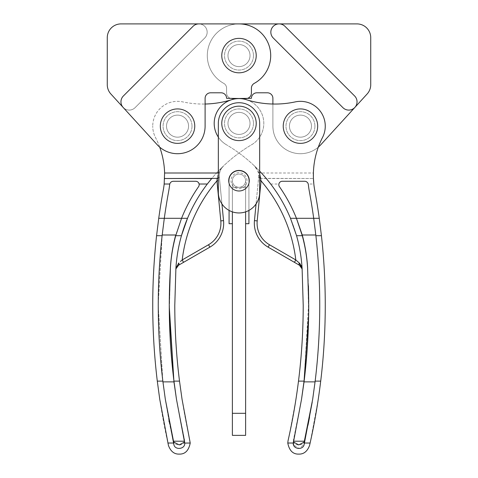 <?xml version="1.0" encoding="UTF-8"?>
<svg xmlns="http://www.w3.org/2000/svg" width="478" height="478" viewBox="0 0 478 478"><rect width="100%" height="100%" fill="white"/><g stroke="black" fill="none" stroke-linecap="round" stroke-linejoin="round"><path stroke-width="0.36" stroke-dasharray="2.39 1.79" d="M188.565 126.144A11.024 11.024 0 0 1 177.541 137.168A11.024 11.024 0 0 1 166.517 126.144A11.024 11.024 0 0 0 177.541 137.168A11.024 11.024 0 0 0 188.565 126.144A11.024 11.024 0 0 0 177.541 115.12A11.024 11.024 0 0 0 166.517 126.144A11.024 11.024 0 0 1 177.541 115.12A11.024 11.024 0 0 1 188.565 126.144A11.024 11.024 0 0 1 177.541 137.168A11.024 11.024 0 0 1 166.517 126.144A11.024 11.024 0 0 1 177.541 115.12A11.024 11.024 0 0 1 188.565 126.144A11.024 11.024 0 0 1 177.541 137.168A11.024 11.024 0 0 1 166.517 126.144A11.024 11.024 0 0 1 177.541 115.12A11.024 11.024 0 0 1 188.565 126.144A11.024 11.024 0 0 1 177.541 137.168A11.024 11.024 0 0 1 166.517 126.144A11.024 11.024 0 0 0 177.541 137.168A11.024 11.024 0 0 0 188.565 126.144A11.024 11.024 0 0 0 177.541 115.12A11.024 11.024 0 0 0 166.517 126.144A11.024 11.024 0 0 1 177.541 115.12A11.024 11.024 0 0 1 188.565 126.144M250.024 55.591A11.024 11.024 0 0 1 239 66.615A11.024 11.024 0 0 1 227.976 55.591A11.024 11.024 0 0 0 239 66.615A11.024 11.024 0 0 0 250.024 55.591A11.024 11.024 0 0 0 239 44.568A11.024 11.024 0 0 0 227.976 55.591A11.024 11.024 0 0 1 239 44.568A11.024 11.024 0 0 1 250.024 55.591A11.024 11.024 0 0 1 239 66.615A11.024 11.024 0 0 1 227.976 55.591A11.024 11.024 0 0 1 239 44.568A11.024 11.024 0 0 1 250.024 55.591A11.024 11.024 0 0 1 239 66.615A11.024 11.024 0 0 1 227.976 55.591A11.024 11.024 0 0 1 239 44.568A11.024 11.024 0 0 1 250.024 55.591A11.024 11.024 0 0 1 239 66.615A11.024 11.024 0 0 1 227.976 55.591A11.024 11.024 0 0 1 239 44.568A11.024 11.024 0 0 1 250.024 55.591A11.024 11.024 0 0 1 239 66.615A11.024 11.024 0 0 1 227.976 55.591A11.024 11.024 0 0 1 239 44.568A11.024 11.024 0 0 1 250.024 55.591M123.115 107.401A8.269 8.269 0 0 1 123.378 95.982A8.269 8.269 0 0 0 123.378 107.675A8.269 8.269 0 0 0 135.065 107.675L205.104 37.637A8.275 8.275 0 0 0 198.884 23.9L121.048 23.9A13.778 13.778 0 0 0 107.269 37.678L107.269 84.696A13.778 13.778 0 0 0 110.872 93.987L123.115 107.401A8.269 8.269 0 0 1 123.378 95.982L193.034 26.32A8.269 8.269 0 0 1 198.884 23.9A8.269 8.269 0 0 0 193.034 26.32A8.269 8.269 0 0 1 198.884 23.9L279.116 23.9A8.269 8.269 0 0 1 284.966 26.32L354.622 95.982A8.269 8.269 0 0 1 354.885 107.401A8.269 8.269 0 0 0 354.622 95.982L284.966 26.32A8.269 8.269 0 0 0 279.116 23.9L356.952 23.9A13.778 13.778 0 0 1 370.731 37.678L370.731 84.696A13.778 13.778 0 0 1 367.128 93.987L320.81 144.726A27.557 27.557 0 0 1 272.896 126.144L272.896 98.313A5.509 5.509 0 0 0 267.387 92.798L256.913 92.798A5.509 5.509 0 0 0 251.404 98.313L232.111 98.588A5.509 5.509 0 0 1 226.596 93.073L226.596 88.203A5.509 5.509 0 0 0 223.74 83.369A31.691 31.691 0 0 1 239 23.9A31.691 31.691 0 0 1 254.26 83.369A5.509 5.509 0 0 0 251.404 88.203L251.404 93.073A5.509 5.509 0 0 1 245.889 98.588L226.596 98.313A5.509 5.509 0 0 0 221.087 92.798L210.613 92.798A5.509 5.509 0 0 0 205.104 98.313L205.104 126.144A27.557 27.557 0 0 1 157.19 144.726L123.115 107.401A8.269 8.269 0 0 0 135.065 107.675L205.104 37.637A8.275 8.275 0 0 0 198.884 23.9M123.378 95.982L193.034 26.32L123.378 95.982M192.013 126.144A14.471 14.471 0 0 0 177.541 111.679A14.471 14.471 0 0 0 163.076 126.144A14.471 14.471 0 0 0 177.541 140.616A14.471 14.471 0 0 0 192.013 126.144A14.471 14.471 0 0 0 177.541 111.679A14.471 14.471 0 0 0 163.076 126.144A14.471 14.471 0 0 0 177.541 140.616A14.471 14.471 0 0 0 192.013 126.144M253.471 55.591A14.471 14.471 0 0 0 239 41.126A14.471 14.471 0 0 0 224.529 55.591A14.471 14.471 0 0 0 239 70.063A14.471 14.471 0 0 0 253.471 55.591A14.471 14.471 0 0 0 239 41.126A14.471 14.471 0 0 0 224.529 55.591A14.471 14.471 0 0 0 239 70.063A14.471 14.471 0 0 0 253.471 55.591M248.919 210.422L248.919 180.714L248.919 223.704L245.614 223.704L245.614 180.714A6.614 6.614 0 0 0 239 174.1A6.614 6.614 0 0 0 232.386 180.714A6.614 6.614 0 0 0 239 187.328A6.614 6.614 0 0 0 245.614 180.714A6.614 6.614 0 0 0 239 174.1A6.614 6.614 0 0 0 232.386 180.714A6.614 6.614 0 0 0 239 187.328A6.614 6.614 0 0 0 245.614 180.714A6.614 6.614 0 0 0 239 174.1A6.614 6.614 0 0 0 232.386 180.714L232.386 211.868L232.386 187.328L245.614 187.328L245.614 435.362M246.995 180.714A7.995 7.995 0 0 0 239 172.719A7.995 7.995 0 0 0 231.005 180.714A7.995 7.995 0 0 0 239 188.702A7.995 7.995 0 0 0 246.995 180.714A7.995 7.995 0 0 0 239 172.719A7.995 7.995 0 0 0 231.005 180.714A7.995 7.995 0 0 0 239 188.702A7.995 7.995 0 0 0 246.995 180.714M229.082 210.422L229.082 180.714A9.919 9.919 0 0 1 239 170.789A9.919 9.919 0 0 1 248.919 180.714A9.919 9.919 0 0 0 239 170.789A9.919 9.919 0 0 0 229.082 180.714L229.082 223.704L232.386 223.704L232.386 180.714A6.614 6.614 0 0 1 239 174.1A6.614 6.614 0 0 1 245.614 180.714A6.614 6.614 0 0 0 239 174.1A6.614 6.614 0 0 0 232.386 180.714A6.614 6.614 0 0 0 239 187.328A6.614 6.614 0 0 0 245.614 180.714A6.614 6.614 0 0 0 239 174.1A6.614 6.614 0 0 0 232.386 180.714A6.614 6.614 0 0 0 239 187.328A6.614 6.614 0 0 0 245.614 180.714A6.614 6.614 0 0 0 239 174.1A6.614 6.614 0 0 0 232.386 180.714A6.614 6.614 0 0 0 239 187.328A6.614 6.614 0 0 0 245.614 180.714A6.614 6.614 0 0 0 239 174.1A6.614 6.614 0 0 0 232.386 180.714A6.614 6.614 0 0 0 239 187.328A6.614 6.614 0 0 0 245.614 180.714L245.614 211.868L245.614 187.328L232.386 187.328L232.386 435.362M253.471 123.39A14.471 14.471 0 0 0 239 108.918A14.471 14.471 0 0 0 224.529 123.39A14.471 14.471 0 0 0 239 137.855A14.471 14.471 0 0 0 253.471 123.39A14.471 14.471 0 0 0 239 108.918A14.471 14.471 0 0 0 224.529 123.39A14.471 14.471 0 0 0 239 137.855A14.471 14.471 0 0 0 253.471 123.39M250.024 123.39A11.024 11.024 0 0 0 239 112.366A11.024 11.024 0 0 0 227.976 123.39A11.024 11.024 0 0 1 239 112.366A11.024 11.024 0 0 1 250.024 123.39A11.024 11.024 0 0 1 239 134.414A11.024 11.024 0 0 1 227.976 123.39A11.024 11.024 0 0 0 239 134.414A11.024 11.024 0 0 0 250.024 123.39A11.024 11.024 0 0 1 239 134.414A11.024 11.024 0 0 1 227.976 123.39A11.024 11.024 0 0 0 239 134.414A11.024 11.024 0 0 0 250.024 123.39A11.024 11.024 0 0 0 239 112.366A11.024 11.024 0 0 0 227.976 123.39A11.024 11.024 0 0 1 239 112.366A11.024 11.024 0 0 1 250.024 123.39A11.024 11.024 0 0 1 239 134.414A11.024 11.024 0 0 1 227.976 123.39A11.024 11.024 0 0 0 239 134.414A11.024 11.024 0 0 0 250.024 123.39A11.024 11.024 0 0 0 239 112.366A11.024 11.024 0 0 0 227.976 123.39A11.024 11.024 0 0 1 239 112.366A11.024 11.024 0 0 1 250.024 123.39M259.668 123.39A20.668 20.668 0 0 0 239 102.722A20.668 20.668 0 0 0 218.332 123.39L218.332 192.287A20.668 20.668 0 0 0 239 212.955A20.668 20.668 0 0 0 259.668 192.287L259.668 123.39A20.668 20.668 0 0 0 239 102.722A20.668 20.668 0 0 0 218.332 123.39L218.332 192.287A20.668 20.668 0 0 0 239 212.955A20.668 20.668 0 0 0 259.668 192.287L259.668 123.39A20.668 20.668 0 0 0 239 102.722A20.668 20.668 0 0 0 218.332 123.39L218.332 192.287A20.668 20.668 0 0 0 239 212.955A20.668 20.668 0 0 0 259.668 192.287L259.668 123.39M311.483 126.144A11.024 11.024 0 0 1 300.459 137.168A11.024 11.024 0 0 1 289.435 126.144A11.024 11.024 0 0 1 300.459 115.12A11.024 11.024 0 0 1 311.483 126.144A11.024 11.024 0 0 1 300.459 137.168A11.024 11.024 0 0 1 289.435 126.144A11.024 11.024 0 0 1 300.459 115.12A11.024 11.024 0 0 1 311.483 126.144A11.024 11.024 0 0 1 300.459 137.168A11.024 11.024 0 0 1 289.435 126.144A11.024 11.024 0 0 1 300.459 115.12A11.024 11.024 0 0 1 311.483 126.144A11.024 11.024 0 0 1 300.459 137.168A11.024 11.024 0 0 1 289.435 126.144A11.024 11.024 0 0 1 300.459 115.12A11.024 11.024 0 0 1 311.483 126.144A11.024 11.024 0 0 1 300.459 137.168A11.024 11.024 0 0 1 289.435 126.144A11.024 11.024 0 0 1 300.459 115.12A11.024 11.024 0 0 1 311.483 126.144A11.024 11.024 0 0 1 300.459 137.168A11.024 11.024 0 0 1 289.435 126.144A11.024 11.024 0 0 1 300.459 115.12A11.024 11.024 0 0 1 311.483 126.144M268.63 181.389L270.685 184.018A154.334 154.334 0 0 1 290.487 218.303L296.551 235.702C299.569 246.313 301.415 257.224 302.102 268.421L303.213 305.281C303.195 330.842 301.624 356.122 298.493 381.121L304.05 381.121L301.522 399.321L293.426 440.083L301.522 399.321L293.402 441.971M312.218 402.141L309.565 417.186M307.957 425.318L304.462 441.206L304.175 444.295L299.198 448.573L293.635 444.988M319.746 305.281C319.74 281.679 318.456 258.257 315.886 235.003L313.699 218.303L315.886 235.702C321.264 284.213 321.019 332.682 315.157 381.121L312.672 399.321L304.462 443.028L310.114 443.028L318.246 399.321L320.708 381.121C323.743 355.865 325.261 330.585 325.261 305.281C325.267 282.11 323.988 258.915 321.431 235.702L319.262 218.303A633.864 633.864 0 0 0 314.739 190.286A82.676 82.676 0 0 1 313.831 184.018L308.244 184.018A3.728 3.728 0 0 1 308.352 184.604A88.191 88.191 0 0 0 309.32 191.284A628.349 628.349 0 0 1 313.699 218.303A628.349 628.349 0 0 0 309.32 191.284A88.191 88.191 0 0 1 308.352 184.604A3.728 3.728 0 0 0 304.647 181.27L282.265 181.27A3.448 3.448 0 0 0 279.433 186.677A3.448 3.448 0 0 1 278.889 184.018C279.367 182.303 280.49 181.383 282.265 181.27L304.647 181.27A3.728 3.728 0 0 1 308.352 184.604A88.191 88.191 0 0 0 309.32 191.284A628.349 628.349 0 0 1 313.699 218.303L315.886 235.003C321.264 284.051 321.019 333.011 315.157 381.88C318.211 356.552 319.74 331.015 319.746 305.281M298.493 381.121L295.942 399.321L287.78 443.028C289.28 450.629 292.954 454.321 298.804 454.1C303.721 454.273 307.3 451.411 309.553 445.514L310.114 443.028M263.82 178.509L313.431 178.509L260.797 178.378L258.646 177.266L258.401 172.994L313.401 172.994A82.676 82.676 0 0 1 322.519 137.485A24.802 24.802 0 0 0 295.249 101.898A96.454 96.454 0 0 1 246.361 99.705A24.802 24.802 0 0 0 226.405 144.756A24.802 24.802 0 0 1 218.332 137.102M308.424 285.796L307.605 267.716C306.936 256.602 305.155 245.698 302.269 235.003L296.444 218.303A159.843 159.843 0 0 0 279.433 186.677A159.843 159.843 0 0 1 296.444 218.303A159.843 159.843 0 0 0 279.433 186.677A3.448 3.448 0 0 1 282.265 181.27L304.647 181.27C306.47 181.377 307.665 182.297 308.244 184.018M307.605 267.716L308.645 315.056M307.605 268.086C306.936 257.08 305.155 246.29 302.269 235.702L302.269 235.003L315.886 235.003L315.886 235.702L321.431 235.702M259.668 171.136A154.334 154.334 0 0 0 226.405 144.756A154.334 154.334 0 0 1 254.421 165.902L259.668 173.598M258.652 177.069L258.64 177.207C258.813 172.361 257.409 168.591 254.421 165.902A154.334 154.334 0 0 1 302.102 268.421A154.334 154.334 0 0 0 266.27 178.509A154.334 154.334 0 0 1 302.102 268.421L302.174 269.67A611.816 611.816 0 0 0 302.102 268.421A611.816 611.816 0 0 1 302.174 269.67L302.096 268.995M258.401 172.994A13.778 13.778 0 0 0 254.421 165.902A154.334 154.334 0 0 1 302.102 268.421M259.668 177.798A2.754 0.621 5.5 0 1 258.64 177.207L256.065 203.951L258.64 177.207A2.754 0.621 -174.5 0 0 258.646 177.266M294.43 262.332L295.804 259.942L269.49 244.754L268.11 247.138A27.557 27.557 0 0 1 254.457 220.633A27.557 27.557 0 0 0 268.11 247.138L300.459 265.983M293.289 443.076L293.289 441.206L304.462 441.206L304.175 442.054C302.49 446.135 293.892 445.902 293.289 441.206L293.289 441.236M312.672 399.321L315.157 381.88L312.672 399.321M303.99 382.334L308.716 301.767M259.668 180.75L261.054 180.881L260.797 178.378M299.431 265.218A2.754 1.338 120 0 1 299.264 262.984L297.561 261.496M301.128 265.511L300.327 264.155M301.248 266.915L302.06 268.839A2.754 1.93 167.9 0 1 302.036 268.427M314.924 126.144A14.471 14.471 0 0 0 300.459 111.679A14.471 14.471 0 0 0 285.987 126.144A14.471 14.471 0 0 0 300.459 140.616A14.471 14.471 0 0 0 314.924 126.144A14.471 14.471 0 0 0 300.459 111.679A14.471 14.471 0 0 0 285.987 126.144A14.471 14.471 0 0 0 300.459 140.616A14.471 14.471 0 0 0 314.924 126.144M272.896 37.637A8.275 8.275 0 0 1 279.116 23.9A8.269 8.269 0 0 1 284.966 26.32L354.622 95.982A8.269 8.269 0 0 1 354.885 107.401A8.269 8.269 0 0 1 342.935 107.675L272.896 37.637M232.111 98.588A5.509 5.509 0 0 1 226.596 93.073L226.596 88.203A5.509 5.509 0 0 0 223.74 83.369A31.691 31.691 0 0 1 239 23.9M318.306 147.14A27.557 27.557 0 0 1 272.896 126.144L272.896 104.025M159.694 147.14A82.676 82.676 0 0 0 155.481 137.485A24.802 24.802 0 0 1 152.739 126.144A24.802 24.802 0 0 0 155.481 137.485A82.676 82.676 0 0 1 163.261 190.286A633.864 633.864 0 0 0 158.738 218.303L156.569 235.702C154.03 258.556 152.757 281.745 152.739 305.281C152.763 330.985 154.28 356.265 157.292 381.121C159.885 402.398 163.416 423.036 167.886 443.028L168.447 445.514C170.694 451.411 174.279 454.273 179.196 454.1C185.052 454.315 188.726 450.623 190.22 443.028L184.711 443.028L176.478 399.321L184.574 440.083L176.478 399.321L173.95 381.121C170.843 356.05 169.284 330.77 169.278 305.281L169.284 301.767M158.254 304.05L162.114 235.702L164.301 218.303A628.349 628.349 0 0 1 168.68 191.284A88.191 88.191 0 0 0 169.648 184.604A3.728 3.728 0 0 1 173.353 181.27L195.735 181.27A3.448 3.448 0 0 1 198.567 186.677A159.843 159.843 0 0 0 181.556 218.303L175.731 235.003C172.845 245.698 171.064 256.602 170.395 267.716L169.32 312.971M158.254 303.912L162.114 235.003L164.301 218.303A628.349 628.349 0 0 1 168.68 191.284A88.191 88.191 0 0 0 169.648 184.604A3.728 3.728 0 0 1 173.353 181.27L195.735 181.27A3.448 3.448 0 0 1 198.567 186.677A159.843 159.843 0 0 0 181.556 218.303A159.843 159.843 0 0 1 198.567 186.677A3.448 3.448 0 0 0 199.111 184.018M190.22 443.028L189.945 440.638C185.554 421.327 182.07 401.49 179.507 381.121C176.376 356.182 174.805 330.901 174.787 305.281L175.898 268.421C176.585 257.236 178.431 246.331 181.449 235.702L187.513 218.303A154.334 154.334 0 0 1 251.595 144.756A24.802 24.802 0 0 0 231.639 99.705A96.454 96.454 0 0 1 182.751 101.898A24.802 24.802 0 0 0 152.739 126.144A24.802 24.802 0 0 1 182.751 101.898A96.454 96.454 0 0 0 205.104 104.025M195.735 181.27L173.353 181.27A3.728 3.728 0 0 0 169.648 184.604A88.191 88.191 0 0 1 168.68 191.284A628.349 628.349 0 0 0 164.301 218.303L162.114 235.003L175.731 235.003L175.731 235.702C172.845 246.29 171.064 257.086 170.395 268.086L170.395 267.716M168.967 420.819L165.328 399.321L162.843 381.121L158.254 305.95M184.598 441.977L184.711 443.028C185.41 449.332 174.631 450.521 173.825 444.295L169.158 421.859M184.424 441.206L184.711 443.076L184.711 441.206C184.108 445.896 175.516 446.135 173.825 442.054L173.538 441.206L173.538 443.028L167.886 443.028M218.332 178.246L219.36 177.207C219.187 172.361 220.591 168.591 223.579 165.902C220.125 169.051 218.01 173.09 217.239 178.019L216.946 180.881L220.8 220.896A24.802 24.802 0 0 1 208.51 244.754L182.196 259.942L180.439 261.496M219.348 177.069L219.599 172.994A13.778 13.778 0 0 1 223.579 165.902A154.334 154.334 0 0 0 211.73 178.509L214.18 178.509M217.239 178.019A2.754 0.621 -5.5 0 0 219.36 177.207L221.935 203.951L219.36 177.207A2.754 0.621 174.5 0 1 219.354 177.266M246.361 99.705A24.802 24.802 0 0 1 251.595 144.756A154.334 154.334 0 0 0 187.513 218.303A154.334 154.334 0 0 1 211.73 178.509M175.898 268.421L178.736 262.984A2.754 1.338 60 0 1 178.569 265.218L183.57 262.332L182.196 259.942A148.819 148.819 0 0 1 216.946 180.881L218.332 180.75M173.412 440.686L165.328 399.321L162.843 381.88L158.254 306.057M179.507 381.121L173.95 381.121L176.478 399.321M158.254 306.219L162.843 381.88L165.328 399.321M169.278 306.655L169.278 304.098M162.191 235.003L158.254 303.303M209.37 181.389A154.334 154.334 0 0 0 208.928 181.945A154.334 154.334 0 0 1 209.37 181.389M187.513 218.303A154.334 154.334 0 0 1 207.315 184.018A154.334 154.334 0 0 0 187.513 218.303L158.738 218.303M176.77 266.891L177.541 265.983M223.543 220.633A27.557 27.557 0 0 1 209.89 247.138A27.557 27.557 0 0 0 223.543 220.633L220.8 220.896M232.386 413.315L245.614 413.315M315.809 235.003L315.886 235.702M287.78 443.028L293.289 443.028L293.576 441.206M270.685 184.018L278.889 184.018M290.487 218.303L319.262 218.303M315.062 381.88L315.157 381.121L320.708 381.121M296.551 235.702L302.269 235.702M269.49 244.754A24.802 24.802 0 0 1 257.2 220.896L261.054 180.881A148.819 148.819 0 0 1 295.804 259.942M293.426 440.083L293.426 441.857L293.426 440.083M293.289 441.206L293.289 443.028M315.157 381.121L315.157 381.88L304.05 381.88L304.05 381.121M304.175 442.054L304.175 444.295M254.457 220.633L257.2 220.896M181.449 235.702L175.731 235.702M162.114 235.702L162.114 235.003L162.114 235.702L156.569 235.702M173.95 381.88L162.843 381.88L162.843 381.121L157.292 381.121M219.599 172.994L218.332 172.994M173.825 442.054L173.825 444.295M184.574 440.083L184.574 441.857L184.574 440.083M184.711 441.206L173.538 441.206M162.938 381.88L162.843 381.121M175.94 268.839A2.754 1.93 12.1 0 0 175.964 268.427M209.89 247.138L208.51 244.754M301.415 267.184L302.06 268.839M254.421 165.902L256.16 167.909M184.711 441.242L184.711 443.076M175.904 268.995L175.826 269.64M221.84 167.909L223.579 165.902"/><path stroke-width="0.72" d="M239 38.371A17.22 17.22 0 0 0 221.78 55.591A17.22 17.22 0 0 0 239 72.811A17.22 17.22 0 0 0 256.22 55.591A17.22 17.22 0 0 0 239 38.371M177.541 108.924A17.22 17.22 0 0 0 160.321 126.144A17.22 17.22 0 0 0 177.541 143.364A17.22 17.22 0 0 0 194.761 126.144A17.22 17.22 0 0 0 177.541 108.924M120.952 101.826A8.269 8.269 0 0 0 123.115 107.401L157.19 144.726A27.557 27.557 0 0 0 205.104 126.144L205.104 98.313A5.509 5.509 0 0 1 210.613 92.798L221.087 92.798A5.509 5.509 0 0 1 226.596 98.313L245.889 98.588A5.509 5.509 0 0 0 251.404 93.073L251.404 88.203A5.509 5.509 0 0 1 254.26 83.369A31.691 31.691 0 0 0 239 23.9L198.884 23.9A8.269 8.269 0 0 0 193.034 26.32L123.378 95.982A8.269 8.269 0 0 0 120.952 101.826M198.884 23.9L121.048 23.9A13.778 13.778 0 0 0 107.269 37.678L107.269 84.696A13.778 13.778 0 0 0 110.872 93.987L123.115 107.401M239 170.431A10.277 10.277 0 0 0 228.723 180.714A10.277 10.277 0 0 0 239 190.991A10.277 10.277 0 0 0 249.277 180.714A10.277 10.277 0 0 0 239 170.431M229.082 210.422L229.082 223.704L232.386 223.704L232.386 211.868L232.386 435.362L245.614 435.362L245.614 211.868L245.614 223.704L248.919 223.704L248.919 210.422M239 106.17A17.22 17.22 0 0 0 221.78 123.39A17.22 17.22 0 0 0 239 140.61A17.22 17.22 0 0 0 256.22 123.39A17.22 17.22 0 0 0 239 106.17M259.668 123.39A20.668 20.668 0 0 0 239 102.722A20.668 20.668 0 0 0 218.332 123.39L218.332 192.287A20.668 20.668 0 0 0 239 212.955A20.668 20.668 0 0 0 259.668 192.287L259.668 123.39M300.459 143.364A17.22 17.22 0 0 1 283.239 126.144A17.22 17.22 0 0 1 300.459 108.924A17.22 17.22 0 0 1 317.679 126.144A17.22 17.22 0 0 1 300.459 143.364M293.402 441.971L298.756 444.91L304.175 442.054L304.175 444.295L312.218 402.141M309.565 417.186L307.957 425.318M304.175 442.054L312.672 399.321L315.157 381.121C318.211 356.038 319.74 330.758 319.746 305.281C319.746 281.948 318.456 258.753 315.886 235.702L313.699 218.303A628.349 628.349 0 0 0 309.32 191.284A88.191 88.191 0 0 1 308.352 184.604A3.728 3.728 0 0 0 304.647 181.27L282.265 181.27A3.448 3.448 0 0 0 279.433 186.677A159.843 159.843 0 0 1 296.444 218.303L302.269 235.003C305.155 245.698 306.936 256.602 307.605 267.716L308.722 305.281L307.605 268.086C306.936 257.086 305.155 246.29 302.269 235.702L296.444 218.303L302.269 235.702L302.269 235.003L315.809 235.003M218.332 137.102A24.802 24.802 0 0 1 246.361 99.705A96.454 96.454 0 0 0 295.249 101.898A24.802 24.802 0 0 1 322.519 137.485A82.676 82.676 0 0 0 314.739 190.286A633.864 633.864 0 0 1 319.262 218.303L321.431 235.702C323.97 258.556 325.243 281.745 325.261 305.281C325.237 330.985 323.72 356.265 320.708 381.121C318.115 402.398 314.584 423.036 310.114 443.028L309.553 445.514C307.306 451.411 303.721 454.273 298.804 454.1C292.948 454.315 289.274 450.623 287.78 443.028L288.055 440.638C292.446 421.327 295.93 401.49 298.493 381.121C301.624 356.182 303.195 330.901 303.213 305.281L302.102 268.421C301.415 257.236 299.569 246.331 296.551 235.702L290.487 218.303A154.334 154.334 0 0 0 259.668 171.136M266.27 178.509L268.63 181.389M304.175 444.295C303.381 450.503 292.62 449.362 293.289 443.028L293.635 444.988M308.645 315.056L304.05 381.121C307.157 356.05 308.716 330.77 308.722 305.281C308.716 331.039 307.157 356.576 304.05 381.88L301.522 399.321L304.05 381.121L298.493 381.121M287.78 443.028L293.289 443.028L301.522 399.321L304.05 381.121M256.065 203.951L254.457 220.633L256.065 203.951M313.431 178.402L313.407 177.714M313.401 177.529L313.383 176.896M313.383 176.651L313.401 172.994M313.831 184.018L313.431 178.509M299.431 265.218L268.11 247.138A27.557 27.557 0 0 1 254.457 220.633L257.2 220.896A24.802 24.802 0 0 0 269.49 244.754L295.804 259.942L299.264 262.984L302.036 268.427L302.174 269.67L302.06 268.839L299.431 265.218A2.754 1.338 -60 0 1 299.264 262.984L300.327 264.155M293.576 441.206L304.462 441.206L304.462 443.028L310.114 443.028M308.716 301.767L308.424 285.796M259.668 173.598L261.054 180.881L257.2 220.896M302.096 268.995L302.174 269.67A611.816 611.816 0 0 0 302.102 268.421A611.816 611.816 0 0 1 302.174 269.67L302.06 268.839A2.754 1.93 -12.1 0 1 302.036 268.427L301.128 265.511M297.561 261.496L295.804 259.942A148.819 148.819 0 0 0 261.054 180.881L259.668 180.75M300.459 265.983L301.248 266.915M294.43 262.332L295.804 259.942M259.668 177.798A2.754 0.621 5.5 0 0 260.761 178.019M239 23.9L279.116 23.9A8.269 8.269 0 0 1 284.966 26.32L354.622 95.982A8.269 8.269 0 0 1 354.622 107.675A8.269 8.269 0 0 1 342.935 107.675L272.896 37.637A8.275 8.275 0 0 1 279.116 23.9L356.952 23.9A13.778 13.778 0 0 1 370.731 37.678L370.731 84.696A13.778 13.778 0 0 1 367.128 93.987L320.81 144.726A27.557 27.557 0 0 1 318.306 147.14M272.896 104.025L272.896 98.313A5.509 5.509 0 0 0 267.387 92.798L256.913 92.798A5.509 5.509 0 0 0 251.404 98.313L232.111 98.588M169.284 301.767L170.395 268.086C171.064 257.08 172.845 246.29 175.731 235.702L181.556 218.303A159.843 159.843 0 0 1 198.567 186.677A3.448 3.448 0 0 0 195.735 181.27L173.353 181.27C171.53 181.377 170.335 182.297 169.756 184.018A3.728 3.728 0 0 0 169.648 184.604A88.191 88.191 0 0 1 168.68 191.284A628.349 628.349 0 0 0 164.301 218.303L162.114 235.702C156.736 284.213 156.981 332.682 162.843 381.121L165.328 399.321L173.412 440.686M158.254 305.95L158.254 303.912M218.332 180.75L216.946 180.881L217.203 178.378L164.569 178.509L211.73 178.509L207.315 184.018A154.334 154.334 0 0 0 187.513 218.303L181.449 235.702C178.431 246.313 176.585 257.224 175.898 268.421L174.787 305.281C174.805 330.842 176.376 356.122 179.507 381.121L182.058 399.321L190.22 443.028C188.72 450.629 185.046 454.321 179.196 454.1C174.279 454.273 170.7 451.411 168.447 445.514L159.754 399.321L157.292 381.121C154.257 355.865 152.739 330.585 152.739 305.281C152.733 282.11 154.012 258.915 156.569 235.702L158.738 218.303A633.864 633.864 0 0 1 163.261 190.286A82.676 82.676 0 0 0 164.169 184.018L164.599 172.994A82.676 82.676 0 0 0 159.694 147.14M158.254 306.057L158.254 304.05M165.328 399.321L173.825 444.295C174.613 450.503 185.392 449.356 184.711 443.028L176.478 399.321L173.95 381.88L169.278 306.655M184.711 443.076L190.22 443.028M169.278 304.098L170.395 268.086C168.131 306.04 169.314 343.718 173.95 381.121L176.478 399.321M187.513 218.303A154.334 154.334 0 0 0 175.898 268.421A611.816 611.816 0 0 0 175.826 269.67L175.964 268.427L175.826 269.67A611.816 611.816 0 0 1 175.898 268.421A611.816 611.816 0 0 0 175.826 269.67A611.816 611.816 0 0 1 175.898 268.421A154.334 154.334 0 0 1 187.513 218.303A154.334 154.334 0 0 0 175.898 268.421A154.334 154.334 0 0 1 187.513 218.303L181.556 218.303L175.731 235.702L181.556 218.303L158.738 218.303M169.158 421.859L168.967 420.819M221.935 203.951L223.543 220.633L221.935 203.951M205.104 104.025A96.454 96.454 0 0 0 231.639 99.705A24.802 24.802 0 0 1 246.361 99.705M217.203 178.378L218.332 178.246M180.439 261.496L182.196 259.942L183.57 262.332L209.89 247.138L178.766 265.105M169.32 312.971L173.95 381.88L173.95 381.121L179.507 381.121M184.424 441.206L173.538 441.206L173.538 443.028L167.886 443.028M173.538 441.206L173.825 442.054L179.244 444.91L184.598 441.977M207.315 184.018A154.334 154.334 0 0 1 208.928 181.945A154.334 154.334 0 0 0 207.315 184.018L199.111 184.018C198.633 182.303 197.51 181.383 195.735 181.27M170.395 267.716C171.064 256.602 172.845 245.698 175.731 235.003L162.191 235.003M158.254 303.303L158.254 306.219M211.73 178.509A154.334 154.334 0 0 0 209.37 181.389A154.334 154.334 0 0 1 211.73 178.509M175.898 268.421L178.736 262.984A2.754 1.338 -120 0 1 178.569 265.218L175.94 268.839L176.77 266.891M177.541 265.983L178.569 265.218M209.89 247.138A27.557 27.557 0 0 0 223.543 220.633A27.557 27.557 0 0 1 209.89 247.138L208.51 244.754A24.802 24.802 0 0 0 220.8 220.896L216.946 180.881A148.819 148.819 0 0 0 182.196 259.942L208.51 244.754M232.386 413.315L245.614 413.315M269.49 244.754L268.11 247.138A27.557 27.557 0 0 1 254.457 220.633M296.551 235.702L302.269 235.702M315.886 235.702L321.431 235.702M290.487 218.303L319.262 218.303M315.157 381.121L320.708 381.121M307.605 267.716L307.605 268.086M304.05 381.88L315.062 381.88M162.843 381.121L157.292 381.121M162.114 235.702L156.569 235.702M181.449 235.702L175.731 235.702M169.756 184.018L164.169 184.018M218.332 172.994L164.599 172.994M173.825 442.054L173.825 444.295M173.95 381.88L162.938 381.88M223.543 220.633L220.8 220.896M176.585 267.184L175.94 268.839A2.754 1.93 -167.9 0 0 175.964 268.427M302.06 268.839L301.313 267.017M175.826 269.67L175.904 268.995M175.94 268.839L176.687 267.017"/></g></svg>
